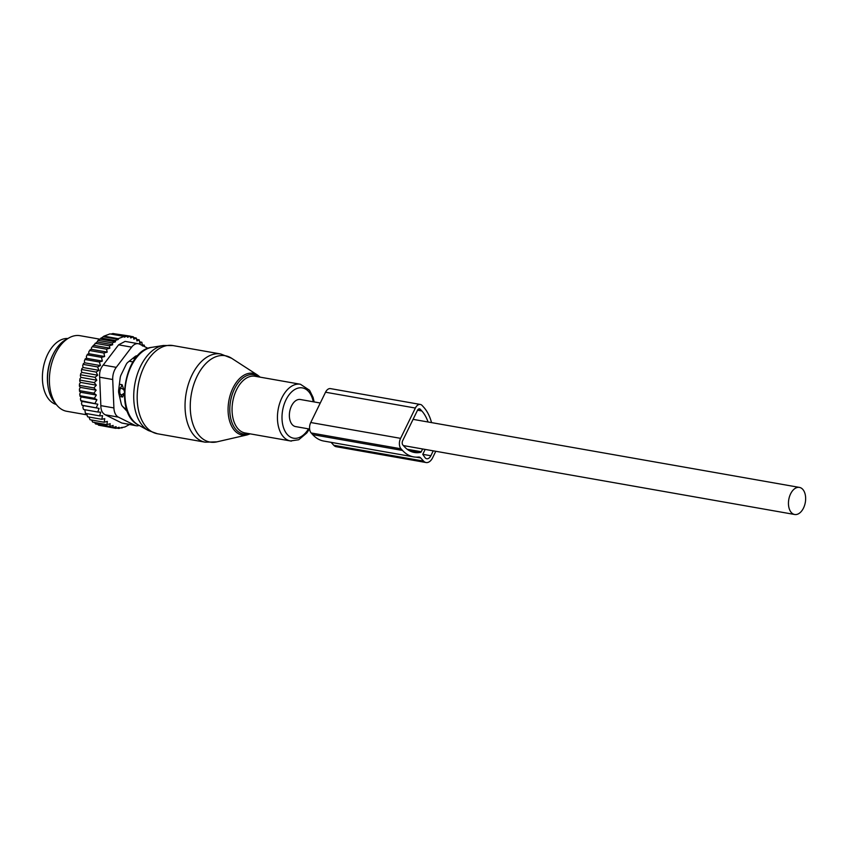<?xml version="1.0" encoding="UTF-8"?>
<svg xmlns="http://www.w3.org/2000/svg" width="848" height="848" viewBox="0 0 848 848"><rect width="100%" height="100%" fill="white"/><g stroke="black" fill="none" stroke-linecap="round" stroke-linejoin="round"><path stroke-width="1.27" d="M320.268 403.012L300.351 399.503A13.748 8.395 100 0 0 297.415 399.811A13.748 8.395 100 0 0 289.412 413.941A13.748 8.395 100 0 0 295.581 426.586L309.626 429.067M796.495 487.717A13.748 8.395 100 0 0 788.502 501.846A13.748 8.395 100 0 0 794.661 514.492A13.748 8.395 100 0 0 797.608 514.185A13.748 8.395 100 0 0 805.6 500.055A13.748 8.395 100 0 0 799.431 487.409A13.748 8.395 100 0 0 796.495 487.717M119.388 384.229L122.133 384.716L120.533 388.087A5.12 3.127 100 0 0 120.819 394.935L122.642 397.023L124.317 393.016M124.391 391.49L122.133 384.716M119.536 396.482L122.642 397.023M129.203 361.227L132.977 361.895M121.974 405.694A26.224 16.006 100 0 0 126.638 409.255M137.005 356.436A5.12 3.127 100 0 0 134.906 358.63L134.175 360.071M53.403 353.775A33.581 20.49 100 0 0 47.859 385.193M67.882 338.5A33.581 20.49 100 0 0 46.195 357.655A33.581 20.49 100 0 0 45.654 394.129A33.581 20.49 100 0 0 56.265 404.496M91.616 420.014L92.697 422.134L106.922 424.636L107.357 421.382L104.23 422.24L90.005 419.728L88.955 417.046M104.23 422.24L104.749 418.647L101.792 419.304L87.556 416.792L86.729 413.601M101.792 419.304L102.576 415.658L99.629 415.88L85.394 413.368L84.842 409.732M82.892 407.623L83.295 405.598L82.033 405.238L99.099 408.386L97.785 412.011L83.549 409.499L82.892 407.623M81.864 404.687A45.41 27.708 -80 0 1 81.779 404.39A45.41 27.708 -80 0 1 81.493 403.404L82.033 401.422L80.857 400.892A45.41 27.708 -80 0 1 80.433 398.857L80.867 400.638L97.838 404.21L96.269 407.74M96.354 395.041L80.549 392.253L79.532 391.288A45.41 27.708 -80 0 1 79.436 389.073L80.337 387.388L96.153 390.165L93.905 393.165L96.354 395.041L94.308 398.263L96.916 399.737L81.111 396.949L80.433 398.857M81.111 396.949L80.009 396.207A45.41 27.708 -80 0 1 79.754 394.066L80.083 395.751L94.308 398.263M80.549 392.253L79.754 394.066M80.337 387.388L79.426 386.222A45.41 27.708 -80 0 1 79.489 383.953L79.648 385.416L93.884 387.928L96.153 390.165M112.689 344.723L97.096 341.977L98.018 340.366L100.032 339.073L115.508 341.797L112.243 342.878L112.689 344.723L109.339 345.772L109.89 348.178L106.551 349.175L107.198 352.111L103.922 353.054L104.633 356.51L101.516 357.368L102.332 361.089L99.386 362.011L100.477 365.594L97.584 366.93L98.93 370.322L96.1 372.049L97.711 375.208L94.987 377.296L96.831 380.19L94.245 382.618L96.312 385.193L80.507 382.416L79.489 383.953M80.507 382.416L79.691 381.059A45.41 27.708 -80 0 1 79.935 378.78L80.009 380.105L94.245 382.618M92.008 347.076A45.41 27.708 -80 0 0 91.828 347.32A45.41 27.708 -80 0 0 91.383 347.934L91.436 349.334L90.047 349.864A45.41 27.708 -80 0 0 88.764 351.92L88.839 353.722L87.461 354.241A45.41 27.708 -80 0 0 86.39 356.34L86.528 358.312L85.235 358.863A45.41 27.708 -80 0 0 84.397 360.919L84.673 362.817L83.411 363.591A45.41 27.708 -80 0 0 82.701 365.742L83.125 367.534L81.896 368.53A45.41 27.708 -80 0 0 81.344 370.756L81.906 372.42L80.74 373.618A45.41 27.708 -80 0 0 80.337 375.887L81.026 377.402L79.935 378.78M97.096 341.977L92.951 345.878M97.785 412.011L100.689 412.213L99.629 415.88M99.099 408.386L83.295 405.598M81.493 403.404L81.779 404.39M97.838 404.21L82.033 401.422M93.905 393.165L79.67 390.663L79.532 391.288M79.436 389.073L79.67 390.663M79.426 386.222L79.648 385.416M79.691 381.059L80.009 380.105M80.337 375.887L80.74 373.618M81.344 370.756L81.896 368.53M82.701 365.742L83.411 363.591M84.397 360.919L85.235 358.863M86.39 356.34L87.461 354.241M88.764 351.92L90.047 349.864M91.383 347.934L92.315 346.673L106.551 349.175M100.032 339.073L103.944 336.158L109.933 333.911L124.168 336.412L118.179 338.659L103.944 336.158M110.897 334.08L112.975 333.508L127.211 336.009L124.359 337.165L124.168 336.412M114.968 333.858L130.263 336.126L130.698 337.97L133.316 336.783L130.295 336.253M144.436 346.546L144.298 345.178L142.496 346.026L141.86 342.242L139.878 343.292L139.167 339.836L136.952 340.96L136.305 338.013L133.878 339.179L133.316 336.783M136.305 338.013L133.496 337.525M139.167 339.836L136.602 339.38M141.86 342.242L139.581 341.839M144.298 345.178L142.294 344.818M101.495 425.707L115.826 428.357L119.091 427.275L118.879 428.463L116.685 428.081M97.478 423.661L98.538 425.187L112.773 427.689L113.134 425.452L109.784 426.459L95.559 423.958L94.499 422.336M115.508 341.797L115.19 340.514L100.965 338.013M118.179 338.659L118.36 339.412L103.392 336.773M127.211 336.009L127.529 337.292L130.263 336.126M129.405 424.572L124.974 426.947L120.681 427.848M121.921 428.06L122.048 427.36L118.879 428.463M148.071 348.348L139.613 344.15A12.794 7.802 100 0 0 138.288 343.705A12.794 7.802 100 0 0 131.631 347.139L116.261 367.343A12.794 7.802 100 0 0 112.71 379.512L113.908 407.941A12.794 7.802 100 0 0 118.338 417.11L134.906 425.336L121.858 423.035L136.231 425.77A12.794 7.802 -80 0 1 134.906 425.336M113.908 407.941L100.848 405.641L99.661 377.212C99.227 372.463 100.414 368.403 103.202 365.053L118.582 344.839L125.091 341.384L138.288 343.705M57.166 405.535L54.76 402.768A35.796 21.836 -80 0 1 48.378 369.092A35.796 21.836 -80 0 1 65.879 339.613L69.091 337.833A38.383 23.415 100 0 0 50.318 369.431A38.383 23.415 100 0 0 57.166 405.535A38.383 23.415 100 0 0 63.25 410.209A38.383 23.415 100 0 0 66.716 411.291L86.666 414.799M127.645 411.99L122.388 406.234A6.392 3.901 100 0 1 121.243 403.86L118.805 393.281A6.392 3.901 100 0 1 118.667 390.101L120.162 378.049A6.392 3.901 100 0 1 121.073 374.901L126.098 364.608A6.392 3.901 100 0 1 127.825 362.34L135.033 356.563A6.392 3.901 100 0 1 137.1 355.778L137.577 355.8M100.848 405.641C100.817 410.188 102.29 413.252 105.29 414.81L118.338 417.11M99.841 339.179L80.03 335.691A38.383 23.415 100 0 0 69.091 337.833M139.146 425.42A12.794 7.802 -80 0 1 136.231 425.77M105.29 414.81L121.858 423.035M118.36 339.412L115.19 340.514M112.243 342.878L98.018 340.366M96.312 385.193L93.884 387.928M96.916 399.737L95.103 403.139M109.784 426.459L110.198 423.703L106.922 424.636M115.826 428.357L116.123 426.639L112.773 427.689M109.339 345.772L95.103 343.27M109.89 348.178L94.202 345.412M107.198 352.111L91.436 349.334M103.922 353.054L89.697 350.542M104.633 356.51L88.839 353.722M101.516 357.368L87.28 354.856M102.332 361.089L86.528 358.312M99.386 362.011L85.16 359.51M100.477 365.594L84.673 362.817M97.584 366.93L83.348 364.417M98.93 370.322L83.125 367.534M96.1 372.049L81.874 369.537M97.711 375.208L81.906 372.42M94.987 377.296L80.751 374.795M96.831 380.19L81.026 377.402M431.547 422.611A46.375 28.291 100 0 0 423.65 407.157L422.145 405.503A7.674 4.685 100 0 0 420.311 404.443A7.674 4.685 100 0 0 415.372 408.047L400.585 438.352A7.674 4.685 100 0 0 401.019 448.804L402.524 450.447A46.375 28.291 100 0 0 413.623 456.881A46.375 28.291 100 0 0 418.53 457.051A6.392 3.901 100 0 1 419.209 457.072A6.392 3.901 100 0 1 420.746 457.952L423.618 461.111A10.229 6.243 100 0 0 426.067 462.531A10.229 6.243 100 0 0 432.65 457.719L435.787 451.284M331.102 442.349L333.783 445.285A10.229 6.243 100 0 0 336.232 446.705L426.067 462.531M400.585 438.352L310.75 422.527A7.674 4.685 100 0 0 311.184 432.978L312.689 434.621A46.375 28.291 100 0 0 323.788 441.055L413.623 456.881M408.588 450.214L420.64 452.334A41.891 25.567 100 0 1 414.396 452.472A41.891 25.567 100 0 1 404.369 446.663L402.874 445.009A3.201 1.95 100 0 1 402.683 440.653L417.47 410.358A3.201 1.95 100 0 1 419.527 408.853A3.201 1.95 100 0 1 420.301 409.298L421.795 410.941A41.891 25.567 100 0 1 428.049 421.997M420.64 452.334A1.283 0.784 100 0 0 421.265 451.74L422.622 448.963M425.166 449.419L422.76 454.358L425.198 457.856A6.392 3.901 100 0 0 426.735 458.747A6.392 3.901 100 0 0 430.848 455.747L433.243 450.839M420.311 404.443L330.476 388.617A7.674 4.685 100 0 0 325.537 392.221L415.372 408.047M310.75 422.527L325.537 392.221M124.285 393.037A5.12 3.636 138.9 0 1 120.819 394.935L119.112 394.638M118.953 387.812L120.533 388.087A5.12 1.664 25.3 0 1 124.179 389.9M132.892 358.269L134.906 358.63A5.12 1.791 26.7 0 1 135.161 358.715M112.71 379.512L99.661 377.212M131.631 347.139L118.582 344.839M116.261 367.343L103.202 365.053M211.661 442.274A43.831 26.744 100 0 0 216.897 441.861L205.269 442.19A44.774 27.316 100 0 1 185.913 394.68A44.774 27.316 100 0 1 219.176 353.786A44.774 27.316 100 0 1 220.809 353.998L231.621 358.269A43.831 26.744 100 0 0 223.671 355.535A43.831 26.744 100 0 0 190.917 396.875A43.831 26.744 100 0 0 211.661 442.274M250.171 433.858L247.118 434.907A31.344 19.122 -80 0 1 243.376 435.194A31.344 19.122 -80 0 1 228.547 402.736A31.344 19.122 -80 0 1 251.962 373.184A31.344 19.122 -80 0 1 257.644 375.134L231.621 358.269M258.937 376.947A30.104 18.37 100 0 0 252.757 374.572A30.104 18.37 100 0 0 230.253 402.959A30.104 18.37 100 0 0 244.5 434.144A30.104 18.37 100 0 0 248.952 433.635M151.93 347.32C124.698 349.832 113.526 413.262 138.266 424.922A40.269 24.571 100 0 1 125.896 382.745A40.269 24.571 100 0 1 151.93 347.32L163.325 345.496L172.95 345.571A44.774 27.316 100 0 0 171.317 345.359A44.774 27.316 100 0 0 138.054 386.253A44.774 27.316 100 0 0 157.421 433.752L205.269 442.19M314.152 401.931L313.082 397.383L309.573 390.281L300.425 384.25L255.047 376.258A28.779 17.564 100 0 0 253.997 376.13A28.779 17.564 100 0 0 232.617 402.418A28.779 17.564 100 0 0 245.061 432.957L290.44 440.949A28.779 17.564 100 0 0 291.489 441.077M163.325 345.496A44.117 26.924 100 0 0 134.8 384.314A44.117 26.924 100 0 0 148.347 430.53L157.421 433.752M300.425 384.25A28.779 17.564 100 0 0 299.376 384.123A28.779 17.564 100 0 0 277.996 410.411A28.779 17.564 100 0 0 290.44 440.949L298.729 439.752L306.817 432.946L309.382 429.024M313.283 401.782A25.535 15.582 100 0 0 301.464 387.78A25.535 15.582 100 0 0 282.384 411.863A25.535 15.582 100 0 0 294.468 438.31A25.535 15.582 100 0 0 308.513 428.865M333.783 445.285L423.618 461.111M416.082 457.136L420.746 457.952M312.689 434.621L402.524 450.447M311.184 432.978L401.019 448.804M407.21 449.26L421.265 451.74M417.555 410.199L421.795 410.941M418.658 409.012L420.301 409.298M422.77 454.327L430.848 455.747M403.394 445.582L794.661 514.492M413.082 419.357L799.431 487.409M136.115 355.937L137.259 356.139M91.828 347.32L92.347 346.631M247.118 434.907L216.897 441.861M257.644 375.134L260.156 377.159M138.266 424.922L148.347 430.53M172.95 345.571L220.809 353.998"/></g></svg>
